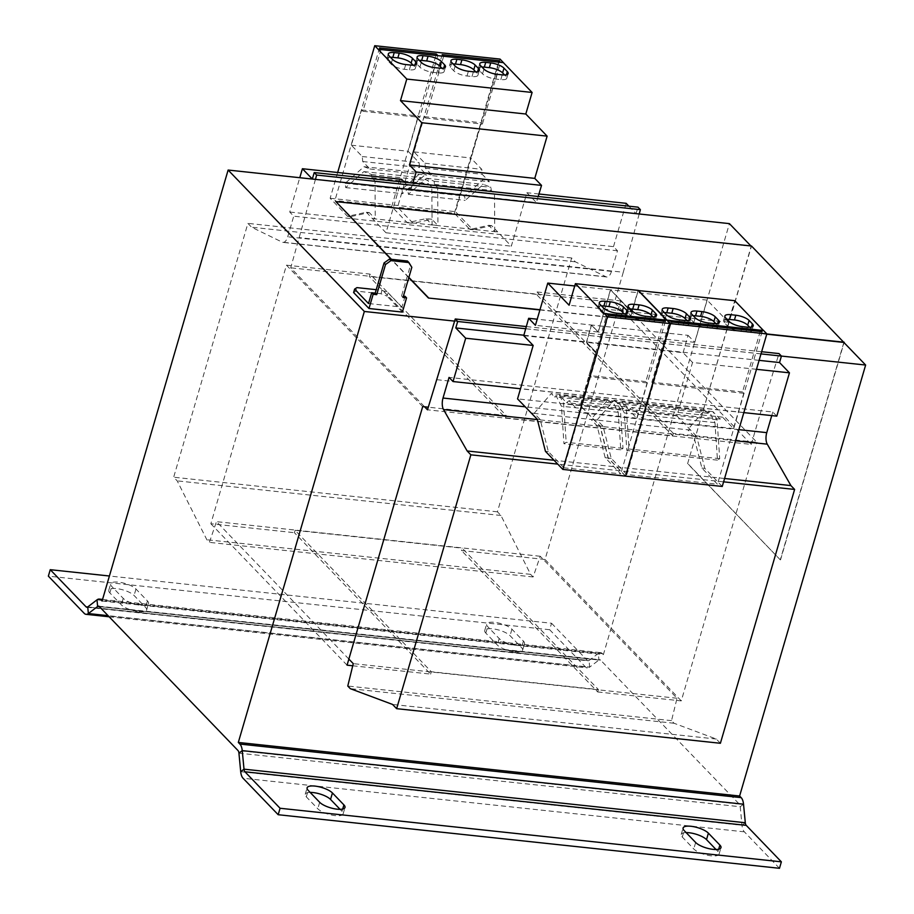 <?xml version="1.0" encoding="UTF-8"?>
<svg xmlns="http://www.w3.org/2000/svg" width="914" height="914" viewBox="0 0 914 914"><rect width="100%" height="100%" fill="white"/><g stroke="black" fill="none" stroke-linecap="round" stroke-linejoin="round"><path stroke-width="0.69" stroke-dasharray="4.57 3.43" d="M310.154 792.415A13.744 4.41 16.3 0 0 305.23 794.277A13.744 4.41 16.3 0 0 306.304 796.848L317.798 808.776A13.744 4.41 16.3 0 0 335.289 815.642A13.744 4.41 16.3 0 0 343.104 813.928A13.744 4.41 16.3 0 0 342.03 811.358L340.065 809.324M686.128 832.597A13.744 4.41 16.3 0 0 681.193 834.459A13.744 4.41 16.3 0 0 682.278 837.03L693.772 848.957A13.744 4.41 16.3 0 0 711.263 855.835A13.744 4.41 16.3 0 0 719.078 854.11A13.744 4.41 16.3 0 0 718.004 851.551L716.039 849.517M516.684 645.421A13.744 4.41 16.3 0 0 524.51 643.696A13.744 4.41 16.3 0 0 523.425 641.137L511.931 629.209A13.744 4.41 16.3 0 0 497.684 622.845A13.744 4.41 16.3 0 0 486.625 624.056A13.744 4.41 16.3 0 0 487.699 626.616L499.193 638.543A13.744 4.41 16.3 0 0 516.684 645.421M514.799 651.888A13.744 4.41 16.3 0 0 522.614 650.162A13.744 4.41 16.3 0 0 521.54 647.603L510.046 635.676A13.744 4.41 16.3 0 0 495.788 629.312A13.744 4.41 16.3 0 0 484.728 630.523A13.744 4.41 16.3 0 0 485.814 633.082L497.307 645.01A13.744 4.41 16.3 0 0 514.799 651.888M140.71 605.239A13.744 4.41 16.3 0 0 148.536 603.514A13.744 4.41 16.3 0 0 147.451 600.955L135.969 589.027A13.744 4.41 16.3 0 0 121.711 582.652A13.744 4.41 16.3 0 0 110.651 583.875A13.744 4.41 16.3 0 0 111.737 586.434L123.23 598.362A13.744 4.41 16.3 0 0 140.71 605.239M138.825 611.706A13.744 4.41 16.3 0 0 146.64 609.981A13.744 4.41 16.3 0 0 145.566 607.422L134.072 595.482A13.744 4.41 16.3 0 0 119.825 589.119A13.744 4.41 16.3 0 0 108.766 590.33A13.744 4.41 16.3 0 0 109.84 592.9L121.334 604.828A13.744 4.41 16.3 0 0 138.825 611.706M523.733 335.655L586.4 342.35L596.031 352.164L586.605 342.373L591.529 325.018L598.293 332.045L610.643 289.807L631.962 311.937L638.223 290.538M756.495 369.313L692.538 362.481L683.101 352.69L586.605 342.373M759.111 360.356L523.859 335.221M720.392 743.276L716.313 739.038L674.052 723.26L671.527 720.643L677.023 698.25L540.231 556.26L533.125 576.963L530.6 574.346L500.941 515.473L497.422 511.817L571.65 257.977L575.352 261.827L606.028 276.782A9.483 4.387 96.1 0 0 606.736 276.988A9.483 4.387 96.1 0 0 611.455 271.401L617.487 250.779L613.5 246.643L514.285 236.041L526.944 192.728L536.381 202.52L538.197 196.499M538.94 194.008L526.944 192.728M613.5 246.643L626.159 203.331M404.388 182.194L411.06 189.129L536.381 202.52M628.923 206.198L636.075 213.625L312.325 179.018M743.825 412.625L583.166 395.454L595.825 352.141M722.243 486.454L704.82 468.368L696.628 436.275L693.703 435.967L701.895 468.059L717.456 484.226L626.81 474.537L611.238 458.371L603.046 426.278L597.036 420.029L594.066 419.777L580.413 405.61L596.031 352.164M724.562 478.49L554.055 460.268M723.591 481.838L557.757 464.118M716.313 739.038L392.563 704.443M674.052 723.26L350.302 688.665M671.527 720.643L347.777 686.037M677.023 698.25L353.261 663.644M352.747 665.78L430.62 674.098L294.399 532.691L295.085 530.314L431.317 671.733L598.419 689.59L462.187 548.183L461.49 550.548L545.041 559.482L620.652 300.9L756.883 442.307L673.332 433.385L672.647 435.75L505.545 417.892L369.313 276.474L370.01 274.109L506.242 415.527L428.266 407.187M295.085 530.314L462.187 548.183M348.862 659.074L216.481 521.654L209.375 542.368L206.85 539.74L177.19 480.867L173.671 477.211L247.9 223.37L251.601 227.22L282.277 242.176A9.483 4.387 96.1 0 0 282.986 242.381A9.483 4.387 96.1 0 0 287.704 236.806L293.725 216.184L289.749 212.037L299.781 177.704M540.231 556.26L216.481 521.654M533.125 576.963L209.375 542.368M530.6 574.346L206.85 539.74M500.941 515.473L177.19 480.867M497.422 511.817L173.671 477.211M571.65 257.977L247.9 223.37M575.352 261.827L251.601 227.22M617.487 250.779L293.725 216.184M337.666 172.495L330.137 198.258L347.56 216.344L366.331 212.242L369.256 212.562L350.485 216.664L334.912 200.497L391.718 206.575L407.29 222.73L426.073 218.629L431.922 219.257L413.139 223.359L397.567 207.192L454.384 213.27L469.956 229.437L488.727 225.324L494.748 231.573L497.673 231.882L511.326 246.163L514.285 236.041L289.749 212.037M366.331 212.242L385.994 232.773L401.623 179.338M636.075 213.625L637.972 207.158M315.444 179.384L290.709 267.813L424.587 406.799M639.194 213.99L623.279 272.258L299.529 237.651M623.279 272.258L614.459 302.42L290.709 267.813M673.332 433.385L537.112 291.966L536.415 294.342L672.647 435.75M536.415 294.342L369.313 276.474M614.459 302.42L751.251 444.41L427.489 409.815M751.251 444.41L760.071 414.248L436.321 379.641M761.636 351.719L526.315 326.572M760.071 414.248L779.014 353.581M761.008 353.901L525.699 328.743M696.628 436.275L676.908 415.916L692.538 362.481M776.786 416.144L772.798 412.008L449.048 377.413M625.53 476.125L608.107 458.04L599.915 425.935L580.196 405.588L583.166 395.454L520.5 388.758M772.798 412.008L771.747 415.607M505.545 417.892L506.242 415.527M598.419 689.59L597.722 691.967L461.49 550.548M430.62 674.098L431.317 671.733M597.722 691.967L681.273 700.889L756.883 442.307M102.094 601.024L603.389 654.595L729.406 223.633M422.691 406.593L286.459 265.174L210.848 523.756L294.399 532.691M681.273 700.889L545.041 559.482M347.069 665.175L210.848 523.756M843.862 342.442L780.293 559.836L687.614 463.638L751.491 246.015M335.769 201.834L751.194 246.232L687.614 463.638M408.809 277.662L391.089 259.268M408.889 277.422L391.432 259.302M780.293 559.836L687.854 463.661M780.522 559.859L844.045 342.624M766.835 333.953L539.991 309.709M539.923 309.949L766.766 334.193M454.601 321.111L781.39 356.037M382.006 290.298L381.001 293.737L387.033 296.113L388.039 292.663L382.006 290.298L376.225 289.681M402.411 312.085L387.033 296.113M353.604 292.537L355.934 291.063L356.94 287.613M381.001 293.737L355.934 291.063M407.438 261.016L410.363 265.768L401.543 295.942L403.417 296.136M405.085 296.319L401.943 307.093L368.513 303.528M401.943 307.093L388.039 292.663M401.543 295.942L403.017 297.484M410.363 265.768L411.837 267.311M603.389 654.595L602.486 653.67L102.334 600.212M779.482 868.3L744.35 831.831A11.848 5.495 -83.9 0 1 741.997 825.273L740.226 806.731A4.741 2.194 96.1 0 0 739.289 804.103L600.601 660.136L99.306 606.553M98.552 606.153L599.835 659.725A4.741 2.194 96.1 0 0 598.921 660.034L598.293 653.419A11.848 5.495 96.1 0 1 600.601 652.653A11.848 5.495 96.1 0 1 602.486 653.67M599.835 659.725A4.741 2.194 96.1 0 1 600.601 660.136M99.386 606.645L598.921 660.034L589.656 667.129L108.081 615.659M96.998 599.847L598.293 653.419L589.027 660.525L87.733 606.942M551.542 623.257L587.348 660.422A4.741 2.194 -83.9 0 0 588.102 660.822A4.741 2.194 -83.9 0 0 589.027 660.525L589.656 667.129A11.848 5.495 -83.9 0 1 587.348 667.894A11.848 5.495 -83.9 0 1 585.451 666.889L549.657 629.723L551.542 623.257L109.406 576.003M549.657 629.723L48.362 576.14M683.101 352.69L688.025 335.335L591.529 325.018M688.025 335.335L694.8 342.35L707.15 300.123L728.458 322.242L734.765 300.695M763.396 330.422L760.562 330.205M676.908 415.916L580.413 405.61M690.607 430.037L687.682 429.717L693.703 435.967M603.046 426.278L600.121 425.958L594.111 419.72M597.036 420.029L614.128 400.241L617.35 403.6L618.915 402.4L624.296 412.945L626.833 450.453L629.049 449.003L626.421 410.123L622.228 401.92L629.426 409.392L631.917 407.484L642.85 418.829L653.156 383.583L651.865 382.246L669.916 320.517L666.991 320.208M625.576 475.977L608.313 458.063L600.121 425.958M760.197 331.462L742.511 391.935L743.802 393.271L733.496 428.517L722.574 417.172L720.083 419.08L712.886 411.608L717.067 419.812L719.695 458.691L717.479 460.142L714.942 422.634L709.561 412.088L708.007 413.288L704.774 409.929L687.682 429.717M762.07 331.656L717.456 484.226M626.81 474.537L671.424 321.968M704.82 468.368L701.895 468.059M611.238 458.371L608.313 458.063M704.774 409.929L614.128 400.241M690.561 430.094L594.066 419.777M717.479 460.142L626.833 450.453M719.695 458.691L629.049 449.003M714.942 422.634L624.296 412.945M709.561 412.088L618.915 402.4M708.007 413.288L617.35 403.6M694.8 342.35L598.293 332.045M707.15 300.123L610.643 289.807M728.458 322.242L631.962 311.937M742.511 391.935L651.865 382.246M743.802 393.271L653.156 383.583M733.496 428.517L642.85 418.829M722.574 417.172L631.917 407.484M720.083 419.08L629.426 409.392M712.886 411.608L622.228 401.92M717.067 419.812L626.421 410.123M411.06 189.129L412.865 183.097M385.994 232.773L511.326 246.163M372.341 218.492L375.266 218.8L369.256 212.562M380.978 49.562L362.927 111.291L361.636 109.943L351.33 145.189L362.264 156.534L362.732 161.527L369.93 168.999L364.012 166.714L345.172 183.291L345.698 187.61L363.886 171.603L371.495 174.54L371.792 177.659L375.014 181.006L375.266 218.8M375.014 181.006L431.831 187.084L428.597 183.737L428.3 180.618L420.703 177.682L402.514 193.677L401.977 189.369L420.828 172.78L426.747 175.065L419.549 167.593L419.08 162.612L408.147 151.267L418.452 116.021L419.743 117.358L437.795 55.64M426.073 218.629L432.082 224.867L431.831 187.084M432.082 224.867L437.932 225.495L431.922 219.257M372.341 218.606L497.673 231.996M488.727 225.324L491.652 225.644L497.673 231.882M500.072 59.09L455.458 211.66L472.881 229.745L491.652 225.644M443.644 56.257L425.593 117.986L424.302 116.638L413.996 151.884L424.919 163.229L425.398 168.222L432.596 175.694L426.678 173.409L407.827 189.986L408.364 194.305L426.552 178.299L434.15 181.235L434.447 184.354L437.68 187.713L437.932 225.495M442.182 54.634L397.567 207.192M494.748 231.573L494.497 193.779L491.264 190.432L490.967 187.313L483.357 184.377L465.18 200.372L464.643 196.064L483.483 179.475L489.413 181.76L482.215 174.288L481.735 169.307L470.813 157.962L481.118 122.716L482.409 124.053L500.449 62.335M454.384 213.27L498.576 62.129M407.29 222.73L413.139 223.359M330.137 198.258L455.458 211.66M469.956 229.437L472.881 229.745M437.68 187.713L494.497 193.779M345.172 183.291L401.977 189.369M345.698 187.61L402.514 193.677M363.886 171.603L420.703 177.682M371.495 174.54L428.3 180.618M371.792 177.659L428.597 183.737M362.927 111.291L419.743 117.358M361.636 109.943L418.452 116.021M351.33 145.189L408.147 151.267M362.264 156.534L419.08 162.612M362.732 161.527L419.549 167.593M369.93 168.999L426.747 175.065M364.012 166.714L420.828 172.78M407.827 189.986L464.643 196.064M408.364 194.305L465.18 200.372M426.552 178.299L483.357 184.377M434.15 181.235L490.967 187.313M434.447 184.354L491.264 190.432M425.593 117.986L482.409 124.053M424.302 116.638L481.118 122.716M413.996 151.884L470.813 157.962M424.919 163.229L481.735 169.307M425.398 168.222L482.215 174.288M432.596 175.694L489.413 181.76M426.678 173.409L483.483 179.475M379.527 47.939L334.912 200.497M391.718 206.575L435.921 55.434M347.56 216.344L350.485 216.664M586.4 342.35L591.324 324.996L537.215 319.214M591.324 324.996L598.087 332.022L610.438 289.784L631.757 311.914L638.052 290.366M666.683 320.083L663.861 319.866M580.196 405.588L517.541 398.881M593.906 419.697L590.981 419.389L596.991 425.627L605.182 457.72L620.755 473.886L563.938 467.808L608.553 315.25M599.915 425.935L596.991 425.627M563.938 467.808L548.366 451.653L540.185 419.549L534.164 413.311L531.24 413.002M540.185 419.549L537.261 419.24M534.164 413.311L551.256 393.523L554.478 396.87L556.043 395.682L561.424 406.227L563.961 443.736L566.177 442.285L563.55 403.405L559.357 395.202L566.554 402.674L569.056 400.766L579.979 412.111L590.284 376.865L588.993 375.517L607.045 313.799L604.12 313.491M663.495 321.122L645.81 381.595L647.101 382.932L636.795 418.178L625.861 406.833L623.371 408.741L616.173 401.269L620.366 409.483L622.994 448.351L620.777 449.814L618.241 412.305L612.86 401.749L611.295 402.948L608.073 399.589L590.981 419.389M665.369 321.328L620.755 473.886M608.107 458.04L605.182 457.72M548.366 451.653L545.441 451.333M608.073 399.589L551.256 393.523M593.849 419.755L531.308 413.071M622.994 448.351L566.177 442.285M620.777 449.814L563.961 443.736M618.241 412.305L561.424 406.227M612.86 401.749L556.043 395.682M611.295 402.948L554.478 396.87M598.087 332.022L535.421 325.315M610.438 289.784L574.723 285.968M631.757 311.914L569.091 305.207M645.81 381.595L588.993 375.517M647.101 382.932L590.284 376.865M636.795 418.178L579.979 412.111M625.861 406.833L569.056 400.766M623.371 408.741L566.554 402.674M616.173 401.269L559.357 395.202M620.366 409.483L563.55 403.405M286.459 265.174L370.01 274.109M537.112 291.966L620.652 300.9M630.329 308.989A10.431 3.348 16.3 0 0 626.787 310.394A10.431 3.348 16.3 0 0 627.61 312.337L630.946 315.81A10.431 3.348 16.3 0 0 644.21 321.02L649.226 321.557A10.431 3.348 16.3 0 0 655.155 320.254A10.431 3.348 16.3 0 0 654.333 318.301L653.007 316.918M601.503 305.904A10.431 3.348 16.3 0 0 597.962 307.321A10.431 3.348 16.3 0 0 598.784 309.263L602.12 312.725A10.431 3.348 16.3 0 0 615.385 317.935L620.4 318.472A10.431 3.348 16.3 0 0 626.33 317.169A10.431 3.348 16.3 0 0 625.507 315.227L624.182 313.845M453.116 63.946A10.431 3.348 16.3 0 0 449.574 65.362A10.431 3.348 16.3 0 0 450.396 67.305L453.732 70.766A10.431 3.348 16.3 0 0 466.997 75.988L472.012 76.525A10.431 3.348 16.3 0 0 477.942 75.211A10.431 3.348 16.3 0 0 477.119 73.269L475.783 71.886M481.929 67.03A10.431 3.348 16.3 0 0 478.399 68.447A10.431 3.348 16.3 0 0 479.21 70.389L482.546 73.851A10.431 3.348 16.3 0 0 495.822 79.061L500.838 79.598A10.431 3.348 16.3 0 0 506.767 78.296A10.431 3.348 16.3 0 0 505.945 76.353L504.608 74.971M419.275 60.335A10.431 3.348 16.3 0 0 415.733 61.741A10.431 3.348 16.3 0 0 416.556 63.694L419.892 67.156A10.431 3.348 16.3 0 0 433.156 72.366L438.172 72.903A10.431 3.348 16.3 0 0 444.101 71.6A10.431 3.348 16.3 0 0 443.279 69.658L441.953 68.264M390.449 57.251A10.431 3.348 16.3 0 0 386.908 58.667A10.431 3.348 16.3 0 0 387.73 60.61L391.066 64.071A10.431 3.348 16.3 0 0 404.331 69.293L409.346 69.818A10.431 3.348 16.3 0 0 415.276 68.516A10.431 3.348 16.3 0 0 414.465 66.573L413.128 65.191M727.03 319.317A10.431 3.348 16.3 0 0 723.488 320.734A10.431 3.348 16.3 0 0 724.311 322.676L727.647 326.138A10.431 3.348 16.3 0 0 740.923 331.359L745.927 331.896A10.431 3.348 16.3 0 0 751.868 330.582A10.431 3.348 16.3 0 0 751.045 328.64L749.709 327.258M664.375 312.622A10.431 3.348 16.3 0 0 660.833 314.039A10.431 3.348 16.3 0 0 661.656 315.981L664.992 319.443A10.431 3.348 16.3 0 0 678.257 324.664L683.272 325.19A10.431 3.348 16.3 0 0 689.202 323.887A10.431 3.348 16.3 0 0 688.379 321.945L687.054 320.563M693.2 315.707A10.431 3.348 16.3 0 0 689.659 317.112A10.431 3.348 16.3 0 0 690.481 319.066L693.817 322.528A10.431 3.348 16.3 0 0 707.082 327.738L712.097 328.275A10.431 3.348 16.3 0 0 718.027 326.972A10.431 3.348 16.3 0 0 717.204 325.03L715.868 323.636M342.704 809.039L342.03 811.358M718.678 849.22L718.004 851.551M523.425 641.137L521.54 647.603M147.451 600.955L145.566 607.422M738.855 429.649L525.173 406.81M735.599 440.777L537.341 419.595M606.028 276.782L282.277 242.176M611.455 271.401L287.704 236.806M739.289 804.103L237.994 750.531M745.298 822.737L741.997 825.273L240.702 771.69M743.528 804.194L740.226 806.731L238.931 753.147M744.35 831.831L243.055 778.248M585.451 666.889L84.168 613.305M587.348 660.422L87.63 607.01M627.61 312.337L628.992 307.595M630.946 315.81L632.328 311.068M644.21 321.02L645.592 316.278M649.226 321.557L650.608 316.815M654.333 318.301L654.801 316.701M602.12 312.725L603.503 307.984M615.385 317.935L616.767 313.194M620.4 318.472L621.783 313.731M625.507 315.227L625.976 313.628M598.784 309.263L600.167 304.522M472.012 76.525L473.395 71.783M477.119 73.269L477.588 71.669M450.396 67.305L451.779 62.563M453.732 70.766L455.115 66.025M466.997 75.988L468.379 71.246M479.21 70.389L480.604 65.648M482.546 73.851L483.94 69.11M495.822 79.061L497.205 74.32M500.838 79.598L502.22 74.857M505.945 76.353L506.413 74.754M416.556 63.694L417.938 58.953M419.892 67.156L421.274 62.415M433.156 72.366L434.55 67.625M438.172 72.903L439.554 68.162M443.279 69.658L443.747 68.059M409.346 69.818L410.729 65.077M414.465 66.573L414.922 64.974M387.73 60.61L389.113 55.868M391.066 64.071L392.449 59.33M404.331 69.293L405.725 64.551M724.311 322.676L725.705 317.935M727.647 326.138L729.041 321.397M740.923 331.359L742.305 326.618M745.927 331.896L747.321 327.155M751.045 328.64L751.514 327.041M664.992 319.443L666.375 314.702M678.257 324.664L679.639 319.923M683.272 325.19L684.655 320.448M688.379 321.945L688.848 320.346M661.656 315.981L663.038 311.24M690.481 319.066L691.864 314.325M693.817 322.528L695.2 317.786M707.082 327.738L708.464 322.996M712.097 328.275L713.48 323.533M717.204 325.03L717.673 323.43M109.84 592.9L111.737 586.434M123.23 598.362L121.334 604.828M135.969 589.027L134.072 595.482M485.814 633.082L487.699 626.616M499.193 638.543L497.307 645.01M511.931 629.209L510.046 635.676M682.278 837.03L684.163 830.563M695.657 842.491L693.772 848.957M306.304 796.848L308.201 790.381M319.694 802.309L317.798 808.776M343.104 813.928L345.001 807.462M719.078 854.11L720.975 847.644M522.614 650.162L524.51 643.696M146.64 609.981L148.536 603.514M606.736 276.988L282.986 242.381M102.562 599.424L600.601 652.653M109.166 616.79L587.348 667.894M86.807 607.25L588.102 660.822M626.787 310.394L628.169 305.653M655.155 320.254L656.538 315.513M626.33 317.169L627.712 312.428M597.962 307.321L599.344 302.58M477.942 75.211L479.324 70.469M449.574 65.362L450.956 60.621M478.399 68.447L479.781 63.706M506.767 78.296L508.15 73.554M415.733 61.741L417.115 56.999M444.101 71.6L445.495 66.859M415.276 68.516L416.67 63.774M386.908 58.667L388.301 53.926M723.488 320.734L724.882 315.993M751.868 330.582L753.25 325.841M689.202 323.887L690.584 319.146M660.833 314.039L662.216 309.298M689.659 317.112L691.041 312.371M718.027 326.972L719.409 322.231M108.766 590.33L110.651 583.875M484.728 630.523L486.625 624.056M681.193 834.459L683.089 828.004M305.23 794.277L307.115 787.811"/><path stroke-width="1.37" d="M337.175 809.187A13.744 4.41 16.3 0 0 345.001 807.462A13.744 4.41 16.3 0 0 343.915 804.903L332.433 792.964A13.744 4.41 16.3 0 0 318.175 786.6A13.744 4.41 16.3 0 0 307.115 787.811A13.744 4.41 16.3 0 0 308.201 790.381L319.694 802.309A13.744 4.41 16.3 0 0 337.175 809.187M713.149 849.369A13.744 4.41 16.3 0 0 720.975 847.644A13.744 4.41 16.3 0 0 719.889 845.084L708.396 833.157A13.744 4.41 16.3 0 0 694.149 826.782A13.744 4.41 16.3 0 0 683.089 828.004A13.744 4.41 16.3 0 0 684.163 830.563L695.657 842.491A13.744 4.41 16.3 0 0 713.149 849.369M761.636 351.719L779.014 353.581L781.424 356.083L779.539 362.55L789.456 372.832L756.495 369.313M779.539 362.55L759.111 360.356M523.859 335.221L455.789 327.943L465.694 338.237L453.036 381.549L449.048 377.413L443.016 398.036A9.483 4.387 96.1 0 0 443.519 409.563L467.157 450.979L470.87 454.829L396.642 708.67L392.563 704.443L350.302 688.665L347.777 686.037L353.261 663.644L348.862 659.074M533.17 345.446L523.733 335.655L528.658 318.301L535.421 325.315L547.772 283.089L569.091 305.207L575.397 283.66L607.479 316.861L562.864 469.43L545.441 451.333L537.261 419.24L517.541 398.881L533.17 345.446L465.694 338.237M520.5 388.758L453.036 381.549M628.923 206.198L626.159 203.331L538.94 194.008M404.388 182.194L401.623 179.338L302.408 168.724L312.325 179.018L314.222 172.563L316.632 175.054L315.444 179.384M724.562 478.49L790.907 485.585L767.269 444.17A9.483 4.387 96.1 0 1 766.766 432.642L738.855 429.649M554.055 460.268L467.157 450.979M790.907 485.585L794.62 489.436L723.591 481.838M557.757 464.118L470.87 454.829M794.62 489.436L720.392 743.276L396.642 708.67M299.781 177.704L302.408 168.724M316.632 175.054L640.383 209.66L637.972 207.158L314.222 172.563M640.383 209.66L639.194 213.99M424.587 406.799L427.489 409.815L455.263 318.975L457.674 321.477L455.789 327.943M526.315 326.572L455.263 318.975M766.766 334.193L843.862 342.442L865.638 365.04L761.008 353.901M525.699 328.743L457.674 321.477M789.456 372.832L776.786 416.144L743.825 412.625M771.747 415.607L766.766 432.642M428.266 407.187L422.691 406.593L347.069 665.175L352.747 665.78M750.92 245.957L729.406 223.633L228.123 170.05L364.343 311.468L238.314 742.442L739.609 796.014L865.638 365.04M228.123 170.05L102.094 601.024L101.191 600.087A11.848 5.495 -83.9 0 0 99.306 599.081A11.848 5.495 -83.9 0 0 96.998 599.847L97.627 606.462A4.741 2.194 -83.9 0 1 98.552 606.153A4.741 2.194 -83.9 0 1 99.306 606.553L237.994 750.531A4.741 2.194 -83.9 0 1 238.931 753.147L240.702 771.69A11.848 5.495 96.1 0 0 243.055 778.248L278.187 814.717L280.072 808.262L781.367 861.833L746.235 825.365L244.941 771.782A4.741 2.194 96.1 0 1 244.004 769.165L240.702 771.69M391.432 259.302L335.838 201.594L391.089 259.268M539.991 309.709L428.438 298.033L408.809 277.662M428.506 297.793L408.889 277.422M844.045 342.624L751.491 246.015L335.838 201.594M844.17 342.224L766.835 333.953M428.438 298.033L539.923 309.949M364.343 311.468L454.601 321.111M408.924 262.558L407.438 261.016L389.478 259.096L390.964 260.639L408.924 262.558L411.837 267.311L403.017 297.484L406.57 297.861L402.411 312.085L368.993 308.509L353.604 292.537L354.621 289.098L356.94 287.613L376.225 289.681M403.417 296.136L405.085 296.319L406.57 297.861M390.964 260.639L385.525 264.5L384.04 262.958L375.22 293.131L371.667 292.754L368.513 303.528L354.621 289.098M384.04 262.958L389.478 259.096M371.667 292.754L373.152 294.285L376.705 294.662L385.525 264.5M373.152 294.285L368.993 308.509M375.22 293.131L376.705 294.662M238.314 742.442L239.879 744.065A11.848 5.495 -83.9 0 1 242.244 750.623L244.004 769.165L745.298 822.737L743.528 804.194L242.244 750.623L238.931 753.147M743.528 804.194A11.848 5.495 96.1 0 0 741.174 797.636L739.609 796.014M745.298 822.737A4.741 2.194 -83.9 0 0 746.235 825.365M278.187 814.717L779.482 868.3L781.367 861.833M340.065 809.324L330.537 799.43A13.744 4.41 16.3 0 0 310.154 792.415M716.039 849.517L706.511 839.612A13.744 4.41 16.3 0 0 686.128 832.597M244.941 771.782L280.072 808.262M108.081 615.659L88.361 613.557L97.627 606.462L99.386 606.645M109.406 576.003L50.247 569.685L86.053 606.839A4.741 2.194 96.1 0 0 86.807 607.25A4.741 2.194 96.1 0 0 87.733 606.942L96.998 599.847M87.733 606.942L88.361 613.557A11.848 5.495 96.1 0 1 86.053 614.322A11.848 5.495 96.1 0 1 84.168 613.305L48.362 576.14L50.247 569.685M638.223 290.538L734.765 300.695L763.396 330.422M638.258 290.378L670.35 323.579L625.576 475.977M625.736 476.148L722.243 486.454L766.846 333.896L763.51 330.434L760.585 330.125L760.197 331.462M760.585 330.125L762.07 331.656L671.424 321.968L669.939 320.437L667.014 320.117M766.846 333.896L670.35 323.579M691.864 314.325L695.2 317.786A10.431 3.348 16.3 0 0 708.464 322.996L713.48 323.533A10.431 3.348 16.3 0 0 719.409 322.231A10.431 3.348 16.3 0 0 718.587 320.288L715.251 316.815A10.431 3.348 16.3 0 0 701.986 311.605L696.971 311.068A10.431 3.348 16.3 0 0 691.041 312.371A10.431 3.348 16.3 0 0 691.864 314.325M679.639 319.923L684.655 320.448A10.431 3.348 16.3 0 0 690.584 319.146A10.431 3.348 16.3 0 0 689.773 317.204L686.437 313.742A10.431 3.348 16.3 0 0 673.161 308.521L668.145 307.984A10.431 3.348 16.3 0 0 662.216 309.298A10.431 3.348 16.3 0 0 663.038 311.24L666.375 314.702A10.431 3.348 16.3 0 0 679.639 319.923M760.562 330.205L670.031 320.528M725.705 317.935L729.041 321.397A10.431 3.348 16.3 0 0 742.305 326.618L747.321 327.155A10.431 3.348 16.3 0 0 753.25 325.841A10.431 3.348 16.3 0 0 752.428 323.899L749.092 320.437A10.431 3.348 16.3 0 0 735.827 315.227L730.812 314.69A10.431 3.348 16.3 0 0 724.882 315.993A10.431 3.348 16.3 0 0 725.705 317.935M412.865 183.097L416.213 172.003L409.449 164.977L421.8 122.75L400.481 100.62L406.787 79.072L378.053 49.253L503.374 62.643L500.072 59.09L374.74 45.7L337.666 172.495M538.197 196.499L541.534 185.393L534.77 178.379L547.12 136.14L525.801 114.01L532.108 92.463L503.374 62.643M416.213 172.003L541.534 185.393M437.795 55.64L443.644 56.257M500.449 62.335L503.408 62.563M443.667 56.177L442.182 54.634L498.998 60.701L500.484 62.243M498.576 62.129L498.998 60.701M409.449 164.977L534.77 178.379M421.8 122.75L547.12 136.14M400.481 100.62L525.801 114.01M406.787 79.072L532.108 92.463M415.847 61.832L412.511 58.37A10.431 3.348 16.3 0 0 399.247 53.149L394.231 52.612A10.431 3.348 16.3 0 0 388.301 53.926A10.431 3.348 16.3 0 0 389.113 55.868L392.449 59.33A10.431 3.348 16.3 0 0 405.725 64.551L410.729 65.077A10.431 3.348 16.3 0 0 416.67 63.774A10.431 3.348 16.3 0 0 415.847 61.832L414.922 64.974M428.06 56.234L423.056 55.697A10.431 3.348 16.3 0 0 417.115 56.999A10.431 3.348 16.3 0 0 417.938 58.953L421.274 62.415A10.431 3.348 16.3 0 0 434.55 67.625L439.554 68.162A10.431 3.348 16.3 0 0 445.495 66.859A10.431 3.348 16.3 0 0 444.672 64.917L441.336 61.444A10.431 3.348 16.3 0 0 428.06 56.234L426.678 60.975L421.662 60.438A10.431 3.348 16.3 0 0 419.275 60.335M490.727 62.929L485.711 62.392A10.431 3.348 16.3 0 0 479.781 63.706A10.431 3.348 16.3 0 0 480.604 65.648L483.94 69.11A10.431 3.348 16.3 0 0 497.205 74.32L502.22 74.857A10.431 3.348 16.3 0 0 508.15 73.554A10.431 3.348 16.3 0 0 507.327 71.612L503.991 68.15A10.431 3.348 16.3 0 0 490.727 62.929L489.344 67.67L484.329 67.133A10.431 3.348 16.3 0 0 481.929 67.03M478.502 68.527L475.166 65.065A10.431 3.348 16.3 0 0 461.901 59.856L456.886 59.319A10.431 3.348 16.3 0 0 450.956 60.621A10.431 3.348 16.3 0 0 451.779 62.563L455.115 66.025A10.431 3.348 16.3 0 0 468.379 71.246L473.395 71.783A10.431 3.348 16.3 0 0 479.324 70.469A10.431 3.348 16.3 0 0 478.502 68.527L477.588 71.669M378.053 49.253L380.978 49.562M378.076 49.162L374.74 45.7M381.001 49.47L379.527 47.939L436.332 54.006L437.817 55.548M435.921 55.434L436.332 54.006M537.215 319.214L528.658 318.301M575.397 283.66L638.052 290.366L666.683 320.083M562.864 469.43L625.53 476.125L670.145 323.556L666.809 320.094L663.884 319.786L663.495 321.122M663.884 319.786L665.369 321.328L608.553 315.25L607.067 313.708L604.143 313.399M670.145 323.556L607.479 316.861M574.723 285.968L547.772 283.089M616.767 313.194L621.783 313.731A10.431 3.348 16.3 0 0 627.712 312.428A10.431 3.348 16.3 0 0 626.901 310.486L623.565 307.024A10.431 3.348 16.3 0 0 610.289 301.803L605.285 301.266A10.431 3.348 16.3 0 0 599.344 302.58A10.431 3.348 16.3 0 0 600.167 304.522L603.503 307.984A10.431 3.348 16.3 0 0 616.767 313.194M628.992 307.595L632.328 311.068A10.431 3.348 16.3 0 0 645.592 316.278L650.608 316.815A10.431 3.348 16.3 0 0 656.538 315.513A10.431 3.348 16.3 0 0 655.726 313.559L652.39 310.097A10.431 3.348 16.3 0 0 639.115 304.888L634.099 304.351A10.431 3.348 16.3 0 0 628.169 305.653A10.431 3.348 16.3 0 0 628.992 307.595M663.861 319.866L607.17 313.81M653.007 316.918L650.996 314.839A10.431 3.348 16.3 0 0 637.732 309.629L632.716 309.092A10.431 3.348 16.3 0 0 630.329 308.989M624.182 313.845L622.171 311.765A10.431 3.348 16.3 0 0 608.907 306.544L603.891 306.007A10.431 3.348 16.3 0 0 601.503 305.904M475.783 71.886L473.783 69.807A10.431 3.348 16.3 0 0 460.519 64.597L455.503 64.06A10.431 3.348 16.3 0 0 453.116 63.946M504.608 74.971L502.609 72.892A10.431 3.348 16.3 0 0 489.344 67.67M441.953 68.264L439.942 66.185A10.431 3.348 16.3 0 0 426.678 60.975M413.128 65.191L411.129 63.112A10.431 3.348 16.3 0 0 397.853 57.89L392.837 57.354A10.431 3.348 16.3 0 0 390.449 57.251M749.709 327.258L747.709 325.178A10.431 3.348 16.3 0 0 734.445 319.957L729.429 319.432A10.431 3.348 16.3 0 0 727.03 319.317M687.054 320.563L685.043 318.483A10.431 3.348 16.3 0 0 671.779 313.262L666.763 312.725A10.431 3.348 16.3 0 0 664.375 312.622M715.868 323.636L713.868 321.557A10.431 3.348 16.3 0 0 700.604 316.347L695.588 315.81A10.431 3.348 16.3 0 0 693.2 315.707M343.915 804.903L342.704 809.039M719.889 845.084L718.678 849.22M525.173 406.81L443.016 398.036M767.269 444.17L735.599 440.777M537.341 419.595L443.519 409.563M102.334 600.212L101.191 600.087M741.174 797.636L239.879 744.065M87.63 607.01L86.053 606.839M632.716 309.092L634.099 304.351M654.801 316.701L655.726 313.559M650.996 314.839L652.39 310.097M637.732 309.629L639.115 304.888M625.976 313.628L626.901 310.486M622.171 311.765L623.565 307.024M608.907 306.544L610.289 301.803M603.891 306.007L605.285 301.266M473.783 69.807L475.166 65.065M460.519 64.597L461.901 59.856M455.503 64.06L456.886 59.319M502.609 72.892L503.991 68.15M484.329 67.133L485.711 62.392M506.413 74.754L507.327 71.612M439.942 66.185L441.336 61.444M421.662 60.438L423.056 55.697M443.747 68.059L444.672 64.917M411.129 63.112L412.511 58.37M397.853 57.89L399.247 53.149M392.837 57.354L394.231 52.612M729.429 319.432L730.812 314.69M751.514 327.041L752.428 323.899M747.709 325.178L749.092 320.437M734.445 319.957L735.827 315.227M688.848 320.346L689.773 317.204M685.043 318.483L686.437 313.742M671.779 313.262L673.161 308.521M666.763 312.725L668.145 307.984M695.588 315.81L696.971 311.068M717.673 323.43L718.587 320.288M713.868 321.557L715.251 316.815M700.604 316.347L701.986 311.605M708.396 833.157L706.511 839.612M332.433 792.964L330.537 799.43M99.306 599.081L102.562 599.424M86.053 614.322L109.166 616.79"/></g></svg>
